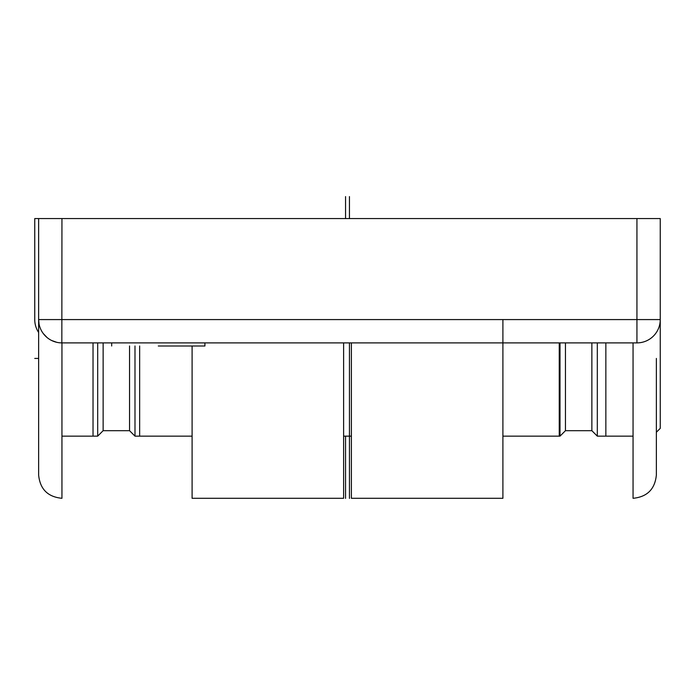 <?xml version="1.0" encoding="UTF-8"?>
<svg xmlns="http://www.w3.org/2000/svg" width="695" height="695" viewBox="0 0 695 695"><rect width="100%" height="100%" fill="white"/><g stroke="black" fill="none" stroke-linecap="round" stroke-linejoin="round"><path stroke-width="1.04" d="M636.941 342.896L636.941 218.569L660.25 218.569L660.25 319.578A23.309 23.309 0 0 1 636.941 342.896L61.942 342.896A23.309 23.309 0 0 1 38.633 319.578L39.068 324.052M636.941 218.569L34.75 218.569L34.75 319.578A23.309 23.309 0 0 0 38.633 332.471M34.75 358.429L38.633 358.429L38.633 319.578L660.25 319.578M61.942 218.569L61.838 342.896M40.293 328.214L40.562 328.865M43.281 333.548L47.078 337.535M51.699 340.515L56.729 342.305M502.902 342.896L502.902 498.298L351.383 498.298L351.383 342.896M97.691 342.896L97.691 436.139L61.942 436.139L93.026 436.139L93.026 342.896M134.986 345.997L134.986 436.139L192.098 436.139L139.652 436.139L139.652 345.997M103.129 342.896L103.129 430.692L97.691 436.139M129.548 345.997L129.548 430.692L103.129 430.692M61.942 342.896L61.942 498.298C47.79 496.916 40.015 489.141 38.633 474.989L38.633 218.569M158.295 345.997L204.921 345.997L158.295 345.997M343.617 342.896L343.617 498.298L192.098 498.298L192.098 345.997M559.24 342.896L559.24 436.139L502.902 436.139L502.902 498.228L502.902 319.578M565.452 342.896L565.452 430.692L591.871 430.692L597.309 436.139L597.309 342.896M502.902 436.139L560.014 436.139L560.014 342.896M633.058 342.896L633.058 498.298C647.21 496.916 654.985 489.141 656.367 474.989L656.367 358.429M591.871 430.692L591.871 342.896M660.25 319.648L660.25 428.363L656.367 432.247M605.858 342.896L605.858 436.139L633.058 436.139L597.309 436.139M345.554 498.411L345.554 436.139M345.554 218.569L345.554 196.589M349.446 498.411L349.446 342.896M349.446 218.569L349.446 196.589M129.548 430.692L134.986 436.139M111.678 345.997L111.678 342.896M204.921 345.997L204.921 342.896M565.452 430.692L560.014 436.139M351.383 436.139L343.617 436.139"/></g></svg>
